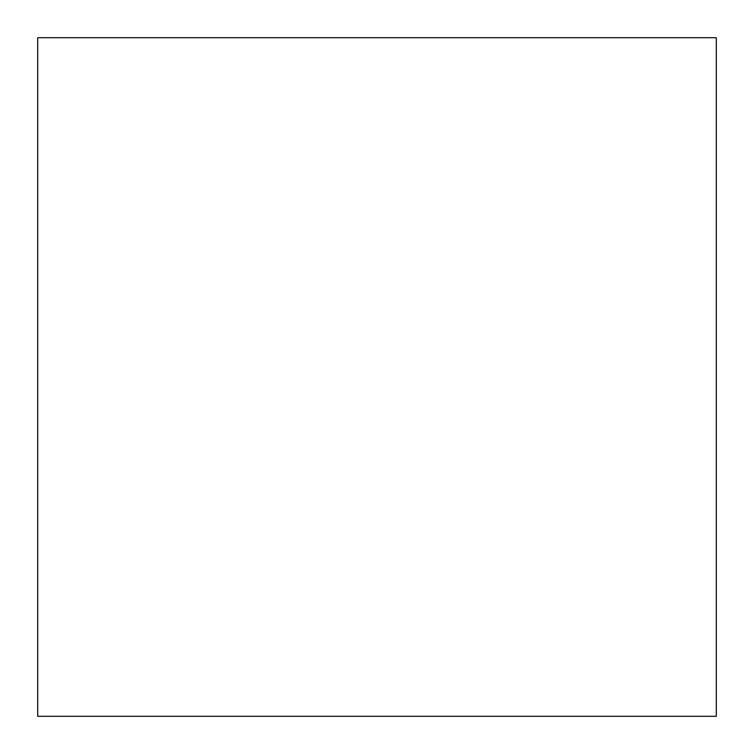 <?xml version="1.0" encoding="UTF-8"?>
<svg xmlns="http://www.w3.org/2000/svg" width="754" height="754" viewBox="0 0 754 754"><rect width="100%" height="100%" fill="white"/><g stroke="black" fill="none" stroke-linecap="round" stroke-linejoin="round"><path stroke-width="0.57" stroke-dasharray="3.77 2.83" d="M716.3 716.3L37.7 716.3L716.3 716.3L37.7 716.3L37.7 37.7L716.3 37.7L716.3 716.3L716.3 37.7L37.7 37.7L716.3 37.7"/><path stroke-width="1.13" d="M37.7 716.3L37.7 37.7L716.3 37.7L716.3 716.3L37.7 716.3L37.7 37.7"/></g></svg>

